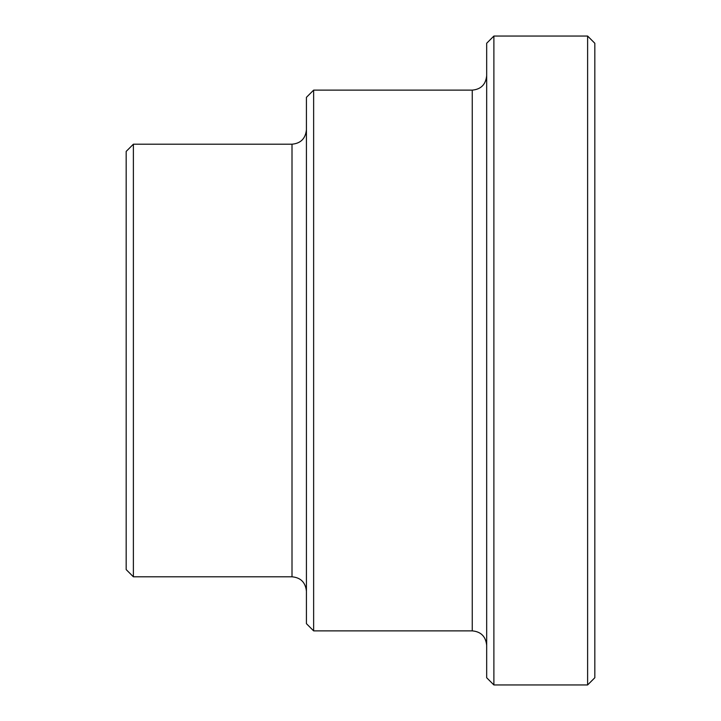 <?xml version="1.0" encoding="UTF-8"?>
<svg xmlns="http://www.w3.org/2000/svg" width="721" height="721" viewBox="0 0 721 721"><rect width="100%" height="100%" fill="white"/><g stroke="black" fill="none" stroke-linecap="round" stroke-linejoin="round"><path stroke-width="1.08" d="M133.385 144.2L292.005 144.2L292.005 576.8L133.385 576.8L133.385 144.2L126.175 151.41L126.175 569.59L133.385 576.8M306.425 97.335L306.425 623.665L313.635 630.875L313.635 90.125L306.425 97.335M313.635 90.125L472.255 90.125L472.255 630.875L313.635 630.875M486.675 43.26L486.675 677.74L493.885 684.95L493.885 36.05L486.675 43.26M587.615 684.95L594.825 677.74L594.825 43.26L587.615 36.05L587.615 684.95L493.885 684.95M292.005 576.8C300.684 577.575 305.488 582.379 306.425 591.22M292.005 144.2C300.684 143.425 305.488 138.621 306.425 129.78M472.255 630.875C480.934 631.65 485.738 636.454 486.675 645.295M472.255 90.125C480.934 89.35 485.738 84.546 486.675 75.705M493.885 36.05L587.615 36.05"/></g></svg>
